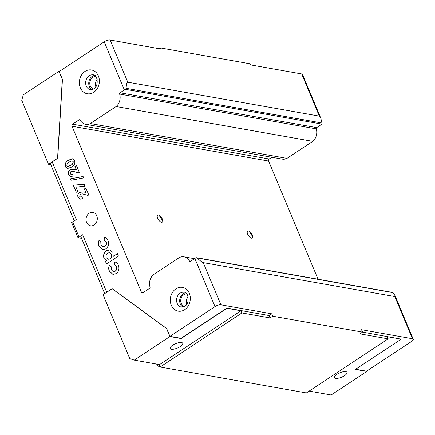 <?xml version="1.0" encoding="UTF-8"?>
<svg xmlns="http://www.w3.org/2000/svg" width="435" height="435" viewBox="0 0 435 435"><rect width="100%" height="100%" fill="white"/><g stroke="black" fill="none" stroke-linecap="round" stroke-linejoin="round"><path stroke-width="0.65" d="M94.58 75.413A7.547 6.21 -80 0 0 92.263 76.337A7.547 6.21 -80 0 0 88.735 83.221A7.547 6.21 -80 0 0 92.051 89.708M95.89 76.636A6.286 5.176 -80 0 0 92.715 77.425A6.286 5.176 -80 0 0 89.806 83.901A6.286 5.176 -80 0 0 93.699 89.012M185.522 292.815A7.547 6.21 -80 0 0 183.206 293.739A7.547 6.21 -80 0 0 179.677 300.623A7.547 6.21 -80 0 0 182.994 307.11M186.833 294.038A6.286 5.176 -80 0 0 183.657 294.827A6.286 5.176 -80 0 0 180.742 301.303A6.286 5.176 -80 0 0 184.641 306.414M89.219 213.221A6.791 5.59 100 0 1 92.856 212.4A6.791 5.59 100 0 1 97.266 217.832A6.791 5.59 100 0 1 94.129 224.96A6.791 5.59 100 0 1 90.491 225.776A6.791 5.59 100 0 1 86.081 220.344A6.791 5.59 100 0 1 89.219 213.221M335.657 378.336A6.791 2.376 -22.7 0 1 334.461 377.607A6.791 2.376 -22.7 0 1 338.294 373.507A6.791 2.376 -22.7 0 1 345.792 371.637A6.791 2.376 -22.7 0 1 346.989 372.365A6.791 2.376 -22.7 0 1 343.155 376.465A6.791 2.376 -22.7 0 1 335.657 378.336M171.39 349.234A6.791 2.376 -22.7 0 1 170.194 348.506A6.791 2.376 -22.7 0 1 174.027 344.411A6.791 2.376 -22.7 0 1 181.525 342.541A6.791 2.376 -22.7 0 1 182.722 343.264A6.791 2.376 -22.7 0 1 178.888 347.364A6.791 2.376 -22.7 0 1 171.39 349.234M158.672 215.02A12.577 5.628 -123.5 0 1 162.772 221.23M162.342 219.022A4.203 1.881 56.5 0 0 160.015 215.803A4.203 1.881 56.5 0 0 157.535 215.211A4.203 1.881 56.5 0 0 157.639 218.191A4.203 1.881 56.5 0 0 161.287 222.187A4.203 1.881 56.5 0 0 162.581 219.686A4.203 1.881 56.5 0 0 162.342 219.022M248.679 230.969A12.577 5.628 -123.5 0 1 252.778 237.173M252.349 234.971A4.203 1.881 56.5 0 0 250.022 231.746A4.203 1.881 56.5 0 0 247.548 231.154A4.203 1.881 56.5 0 0 247.645 234.139A4.203 1.881 56.5 0 0 251.294 238.13A4.203 1.881 56.5 0 0 252.588 235.629A4.203 1.881 56.5 0 0 252.349 234.971M104.71 293.603L81.013 236.955A4.529 1.582 -22.7 0 1 82.661 234.759L79.094 237.113L72.727 221.899L76.294 219.539L52.195 161.929L57.708 158.286L62.461 79.387L59.187 71.557L104.226 41.793A4.529 1.582 -22.7 0 1 110.131 40.009L160.906 49.003L160.45 47.915L159.248 48.709M309.138 391.092L331.144 394.991L366.797 371.425L355.406 369.407L401.195 339.148L387.27 336.679L388.183 338.854L359.914 333.846L362.54 332.112L361.539 329.719L412.451 338.734L394.806 296.556L203.254 262.626L220.898 304.804L271.668 313.798L269.042 315.538L226.852 308.062L181.063 338.321L169.949 336.353L166.676 328.528L112.132 288.704L103.051 294.702L129.788 358.619L134.246 360.115L169.9 336.549L166.54 328.507L112.132 288.704M169.949 336.353L214.988 306.588L194.847 258.433A4.529 1.582 -22.7 0 1 195.929 257.808L197.104 257.955C200.138 260.782 202.188 262.338 203.254 262.626M110.131 40.009L127.776 82.188C126.835 82.199 126.291 84.243 126.145 88.321L125.449 89.322A4.529 1.582 157.3 0 0 124.366 89.947L120.065 92.791A1.006 0.826 -80 0 0 119.647 94.058A10.364 8.531 100 0 1 116.123 106.526L90.36 123.551A10.364 8.531 100 0 1 85.673 124.296A10.364 8.531 100 0 1 80.192 120.131A1.006 0.826 -80 0 0 79.121 119.848L72.574 124.176A1.512 1.24 -80 0 0 71.992 126.226L141.38 292.108A1.512 1.24 -80 0 0 142.245 292.847A1.512 1.24 -80 0 0 143.05 292.668L149.602 288.334A1.006 0.826 -80 0 0 150.026 287.067A10.364 8.531 100 0 1 153.55 274.599L179.307 257.574A10.364 8.531 100 0 1 184 256.829A10.364 8.531 100 0 1 189.475 260.995A1.006 0.826 -80 0 0 190.546 261.277L194.847 258.433M80.312 194.2L79.692 196.337L80.567 197.06L81.894 196.712L82.672 198.572L80.181 199.186L78.044 197.294C77.386 195.31 77.849 193.684 79.42 192.417L83.264 191.868L85.82 192.466L84.363 188.98L85.853 187.996L88.74 194.896L87.93 195.435L82.536 193.912L80.312 194.2M70.329 178.856L83.09 176.501L83.683 177.91L70.916 180.264L70.329 178.856L83.112 176.55M67.61 168.639L65.288 166.806C64.701 163.767 65.772 161.548 68.507 160.151L72.689 158.726L74.662 160.542C75.282 163.544 74.238 165.74 71.536 167.132L67.316 168.595M118.44 256.101L106.521 263.98L105.487 261.5L106.466 260.853L103.992 258.395C103.046 255.138 103.889 252.556 106.526 250.647L109.821 249.842L113.035 252.512L113.209 256.394L117.401 253.627L118.44 256.101M116.161 273.648L112.921 274.387L109.299 271.087C108.5 269.205 108.511 267.269 109.337 265.285L111.17 266.693L111.284 269.765L113.312 271.619L115.139 271.163C116.651 269.983 117.064 268.455 116.379 266.568L114.394 264.621L114.731 261.941C116.411 262.283 117.613 263.371 118.347 265.203C119.603 268.623 118.875 271.435 116.161 273.648M105.797 248.869L102.557 249.608L98.935 246.308C98.136 244.426 98.147 242.491 98.968 240.506L100.8 241.914L100.92 244.987L102.948 246.841L104.775 246.384C106.287 245.204 106.7 243.676 106.015 241.789L104.03 239.843L104.367 237.162C106.048 237.505 107.249 238.597 107.983 240.424C109.234 243.845 108.511 246.656 105.797 248.869M70.872 171.635L70.252 173.772L71.128 174.495L72.455 174.147L73.232 176.006L70.742 176.621L68.605 174.729C67.947 172.744 68.409 171.118 69.981 169.851L73.825 169.297L76.381 169.9L74.923 166.415L76.413 165.43L79.3 172.331L78.49 172.869L73.096 171.346L70.872 171.635M75.967 187.088L77.74 191.324L76.25 192.308L73.471 185.674L74.303 185.12L84.553 184.179L84.52 186.3L75.967 187.088M159.041 364.503L160.096 367.02L157.334 365.65L156.682 364.09M127.776 82.188L319.328 116.123L301.683 73.939A4.529 1.582 -22.7 0 1 302.483 74.428L320.677 117.912L319.328 116.123M160.45 47.915L250.315 63.836L250.772 64.924L301.683 73.939M85.673 124.296L282.288 159.123A10.364 8.531 -80 0 0 286.975 158.378L312.738 141.353A10.364 8.531 -80 0 0 316.261 128.885A1.006 0.826 100 0 1 316.68 127.618L320.981 124.774A4.529 1.582 157.3 0 0 321.851 124.111L322.085 123.034L320.677 117.912M388.183 338.854L306.36 392.93L160.096 367.02L241.914 312.944L241.006 310.769L159.563 364.595L134.246 360.115M362.54 332.112L272.669 316.191L271.668 313.798M79.094 237.113L72.585 221.872L71.65 222.492L78.012 237.711L81.595 238.347M78.952 237.091L78.012 237.711M48.486 164.261L57.567 158.258L62.319 79.36L58.953 71.318L23.3 94.879L21.75 100.344L48.486 164.261L50.775 164.664M220.898 304.804A4.529 1.582 157.3 0 0 214.988 306.588M241.006 310.769L226.945 308.279L181.156 338.539L169.9 336.549M318.039 279.221L268.607 161.053A1.512 1.24 100 0 1 269.189 159.009L271.815 157.269M412.451 338.734A4.529 1.582 157.3 0 1 413.25 339.224A4.529 1.582 157.3 0 1 411.602 341.421L366.564 371.185L355.645 369.25M59.426 71.4L58.953 71.318M272.669 316.191L270.043 317.925L241.914 312.944M366.797 371.425L366.667 371.115M270.043 317.925L269.042 315.538M401.195 339.148L362.534 332.095M74.282 220.866L50.547 164.125A4.529 1.582 -22.7 0 1 52.195 161.929M112.991 274.398L109.299 271.087M109.441 271.114C108.641 269.227 108.652 267.291 109.473 265.306M113.383 271.63L115.139 271.163M115.28 271.184C116.792 270.01 117.205 268.477 116.52 266.59L116.379 266.568M116.52 266.59L114.394 264.621M114.535 264.643L114.873 261.973M106.624 263.909L105.487 261.5M105.629 261.527L106.466 260.853M106.608 260.875L103.992 258.395M104.134 258.423C103.187 255.166 104.03 252.583 106.667 250.674L106.526 250.647M106.667 250.674L109.892 249.853M117.439 253.719L113.209 256.394M108.141 259.298L110.033 258.841C111.556 257.71 112.007 256.199 111.387 254.312L109.457 252.697M107.527 253.148C106.037 254.274 105.596 255.764 106.205 257.623L108.076 259.282L109.892 258.814C111.414 257.683 111.866 256.171 111.246 254.29L109.381 252.681L107.527 253.148M102.627 249.619L98.935 246.308M99.077 246.335C98.277 244.448 98.288 242.518 99.109 240.528M103.013 246.852L104.775 246.384M104.917 246.406C106.423 245.231 106.841 243.698 106.156 241.816L106.015 241.789M106.156 241.816L104.03 239.843M104.172 239.87L104.509 237.195M67.746 168.666L65.288 166.806M65.429 166.833C64.842 163.794 65.913 161.575 68.648 160.178L68.507 160.151M68.648 160.178L72.759 158.742M67.833 166.485L70.916 165.284C72.498 164.571 73.259 163.353 73.2 161.635L72.112 160.906M73.2 161.635L72.292 160.923M71.971 160.885L69.285 162.01C67.675 162.728 66.87 163.962 66.876 165.702L67.762 166.475L70.774 165.262C72.357 164.544 73.118 163.326 73.064 161.613M71.199 174.506L72.493 174.234M70.813 176.632L68.605 174.729M68.741 174.75C68.088 172.771 68.551 171.14 70.122 169.873L69.981 169.851M70.122 169.873L73.896 169.313M74.923 166.415L76.381 169.9M75.065 166.436L76.451 165.523M78.507 172.858L73.167 171.357M71.041 180.242L70.47 178.877M76.353 192.243L73.471 185.674M73.613 185.696L74.303 185.12M74.445 185.147L84.548 184.217M80.638 197.071L81.932 196.799M80.252 199.197L78.044 197.294M78.18 197.316C77.528 195.337 77.99 193.711 79.561 192.439L79.42 192.417M79.561 192.439L83.335 191.878M84.363 188.98L85.82 192.466M84.504 189.007L85.891 188.089M87.946 195.424L82.606 193.923M394.806 296.556L395.062 295.735L393.044 292.663L392.326 292.597M116.123 106.526L312.738 141.353M90.36 123.551L286.975 158.378M188.099 296.866A6.286 5.176 -80 0 0 186.8 304.195M97.157 79.464A6.286 5.176 -80 0 0 95.858 86.793M184.674 309.698A12.071 9.94 100 0 1 171.298 305.218A12.071 9.94 100 0 1 175.941 288.829A12.071 9.94 100 0 1 189.312 293.31A12.071 9.94 100 0 1 184.674 309.698M180.112 293.19A7.547 6.21 -80 0 0 176.626 301.107A7.547 6.21 -80 0 0 181.52 307.143L184.706 306.37C190.34 303.287 188.208 291.325 184.152 292.282A7.547 6.21 -80 0 0 180.112 293.19M93.732 92.296A12.071 9.94 100 0 1 80.355 87.816A12.071 9.94 100 0 1 84.999 71.427A12.071 9.94 100 0 1 98.375 75.907A12.071 9.94 100 0 1 93.732 92.296M89.17 75.788A7.547 6.21 -80 0 0 85.684 83.705A7.547 6.21 -80 0 0 90.578 89.74L93.764 88.968C99.397 85.885 97.266 73.917 93.215 74.88A7.547 6.21 -80 0 0 89.17 75.788M82.661 234.759L106.722 292.276M124.366 89.947L104.226 41.793M141.38 292.108L143.365 292.456M71.992 126.226L268.607 161.053M126.145 88.321L322.085 123.034M125.449 89.322L321.851 124.111M120.065 92.791L316.68 127.618M119.647 94.058L316.261 128.885M79.121 119.848L80.127 120.027M72.574 124.176L269.189 159.009M189.475 260.995L190.66 261.201M197.104 257.955L393.044 292.663M413.25 339.224L395.062 295.735M184 256.829L194.467 258.684M196.604 257.71L392.734 292.456"/></g></svg>

